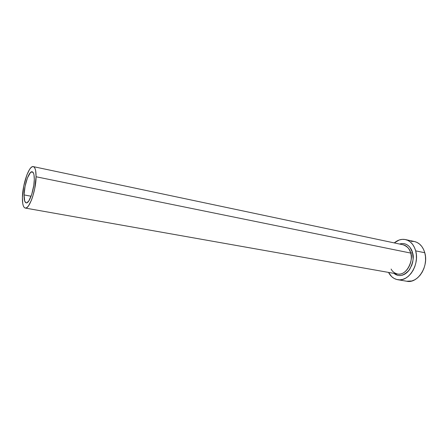 <?xml version="1.0" encoding="UTF-8"?>
<svg xmlns="http://www.w3.org/2000/svg" width="448" height="448" viewBox="0 0 448 448"><rect width="100%" height="100%" fill="white"/><g stroke="black" fill="none" stroke-linecap="round" stroke-linejoin="round"><path stroke-width="0.67" d="M24.058 194.919C24.164 184.951 29.109 170.738 32.206 171.791C33.628 172.234 34.322 174.782 34.3 179.441L33.807 185.287L31.746 194.354L28.806 200.945L26.863 202.787L26.012 202.821L24.713 201.13L24.058 194.919L25.077 186.267L27.434 177.951L30.369 172.67L32.183 171.786L33.55 173.27L33.992 174.86L34.3 179.441C34.283 189.51 29.198 203.986 26.174 202.86C24.696 202.384 23.99 199.741 24.058 194.919L31.097 196.241L24.058 194.919M391.121 269.058C392.308 271.51 394.442 273.157 397.522 274.002C405.429 275.934 413.661 263.066 410.676 253.07L412.541 252.7L410.178 247.621L408.442 245.75L406.431 244.423L404.225 243.684L401.912 243.561L399.605 244.037C407.159 241.707 411.718 248.534 412.541 252.7L410.676 253.07C410.082 249.346 407.59 246.585 403.194 244.798L33.286 166.622C35.168 167.205 36.092 170.587 36.075 176.764C36.07 190.21 29.26 209.574 25.239 208.057C23.251 207.413 22.31 203.862 22.417 197.406C22.574 184.139 29.137 165.234 33.286 166.622M25.239 208.057L397.522 274.002C408.089 275.929 413.683 257.494 410.676 253.07L36.075 176.764L410.676 253.07C409.332 248.461 406.84 245.706 403.194 244.798M397.667 279.692L406.784 281.249C417.67 283.864 429.005 266.358 424.782 252.745L415.671 250.858C419.838 264.594 408.498 282.307 397.667 279.692C393.753 278.925 390.712 276.5 388.534 272.412L391.653 276.618L394.089 278.421L396.816 279.513L399.734 279.849L402.724 279.395L405.67 278.163L408.458 276.198L410.967 273.554L413.101 270.351L414.77 266.706L415.89 262.769L416.422 258.703L416.349 254.677L415.671 250.858L424.782 252.745C422.906 246.534 419.474 242.799 414.49 241.539L405.457 239.574C410.413 240.828 413.818 244.586 415.671 250.858L414.417 247.397L412.653 244.429L410.441 242.071L407.887 240.414L405.093 239.501L402.164 239.361L399.218 239.994L394.262 242.911C397.807 239.932 401.542 238.818 405.457 239.574M412.541 252.7L413.123 258.877L412.703 262.074L411.824 265.171L408.839 270.57L406.868 272.658L404.673 274.221L402.349 275.206L399.991 275.582L397.684 275.335L393.91 273.364C398.838 277.194 404.074 275.912 409.618 269.511C413.151 262.433 414.126 256.833 412.541 252.7M406.722 281.238L411.858 280.969L414.814 279.759L417.609 277.816L420.129 275.206L422.257 272.042L423.92 268.436L425.034 264.544L425.561 260.518L425.471 256.53L424.782 252.745L423.517 249.312L421.73 246.372L419.507 244.031L416.937 242.379L414.462 241.534M414.126 241.466L411.186 241.321M36.075 176.764L35.65 170.649L35.05 168.543L34.222 167.182L33.214 166.611L32.054 166.835L30.789 167.838L29.478 169.568L26.891 174.899L23.772 185.926L22.417 197.406L22.736 203.487L23.268 205.694L24.024 207.217L24.987 207.99L26.113 207.973L27.373 207.155L28.706 205.554L31.399 200.256L32.654 196.756L34.703 188.765L36.075 176.764"/></g></svg>
